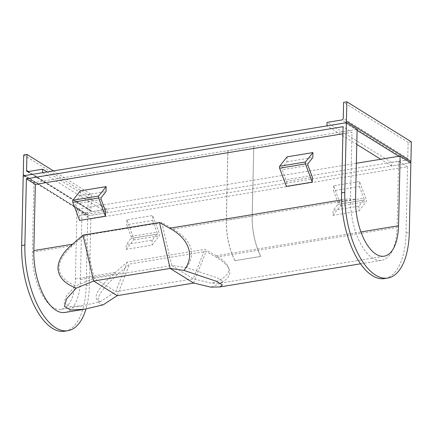 <?xml version="1.0" encoding="UTF-8"?>
<svg xmlns="http://www.w3.org/2000/svg" width="433" height="433" viewBox="0 0 433 433"><rect width="100%" height="100%" fill="white"/><g stroke="black" fill="none" stroke-linecap="round" stroke-linejoin="round"><path stroke-width="0.32" stroke-dasharray="2.17 1.62" d="M407.567 166.765L398.609 161.2L81.929 213.317L90.887 218.881L407.567 166.765L406.062 232.959A66.525 30.83 -99.3 0 1 384.612 278.571M23.23 175.868L33.98 182.542L357.122 129.364M90.887 218.881L89.387 285.076A66.525 30.83 -99.3 0 1 85.983 308.978M356.354 163.273L76.982 209.253L87.737 215.926L86.156 285.607A66.525 30.83 -99.3 0 1 64.706 331.218M87.737 215.926L410.874 162.748M76.982 209.253L75.402 278.928A44.35 20.557 -99.3 0 1 61.102 309.335A44.35 20.557 -99.3 0 1 32.399 252.222L33.98 182.542M100.516 301.579C91.352 299.111 96.359 289.363 115.524 272.325L127.297 262.084L204.847 249.321L216.24 255.751C234.377 266.647 232.905 275.816 211.824 283.263L193.275 278.852L115.725 291.615L100.516 301.579L82.557 305.806L69.702 306.477L64.1 303.073L66.298 295.907L75.402 285.98C54.704 276.351 53.746 262.896 72.522 245.619L84.294 235.379L161.845 222.616L173.238 229.046C191.765 240.185 196.257 253.056 186.71 267.664L217.328 277.851L222.806 281.282L220.608 283.085L211.824 283.263M186.71 267.664L171.777 265.499L193.275 278.852L204.847 249.321M161.845 222.616L171.777 265.499L94.221 278.262L115.725 291.615L127.297 262.084M84.294 235.379L94.221 278.262L75.402 285.98M342.898 133.77L352.018 132.265L343.06 126.701M81.929 213.317L80.424 279.512A48.047 22.267 -99.3 0 1 64.934 312.453M398.609 161.2L397.104 227.395A48.047 22.267 -99.3 0 1 381.614 260.336A48.047 22.267 -99.3 0 1 350.519 198.46L352.018 132.265M103.13 304.875C92.868 302.331 98.204 291.755 119.14 273.142L129.591 264.043L206.092 251.454L216.208 257.164C236.007 269.077 234.226 279.069 210.871 287.144M193.708 283.063L206.092 251.454M117.202 295.652L129.591 264.043M23.707 154.965L88.208 195.023L91.439 194.493L91.076 210.519A1.478 1.212 -58.2 0 0 92.337 211.699L107.205 209.253L107.124 212.738L89.03 215.715A1.478 1.212 121.8 0 1 87.769 214.535L88.208 195.023M53.443 170.894L91.439 194.493M42.618 172.675L107.124 212.738M47.116 171.939L107.205 209.253M410.441 162.478A1.478 1.212 121.8 0 1 409.586 162.96L391.486 165.936L391.567 162.456L406.43 160.01A1.478 1.212 -58.2 0 0 407.756 158.402L408.119 142.376L411.35 141.845M408.119 142.376L343.613 102.318M391.486 165.936L380.737 159.263M356.781 144.384L326.985 125.879M391.567 162.456L327.061 122.393M260.812 256.401L234.962 260.655A44.204 20.486 -99.3 0 1 226.356 220.359L227.937 150.679L253.787 146.424L252.136 216.062A44.35 20.557 -99.3 0 0 260.747 256.45L260.812 256.401A44.204 20.486 -99.3 0 1 252.206 216.105L253.787 146.424M234.962 260.655L260.747 256.45M234.897 260.704A44.35 20.557 -99.3 0 1 226.286 220.316L227.866 150.635L253.716 146.381M359.401 186.444L363.763 198.146A1.478 0.687 -99.3 0 1 363.715 200.116L358.952 206.151L333.101 210.406L332.993 215.331L358.843 211.077L366.253 201.691A1.478 0.687 80.7 0 0 366.296 199.721L359.514 181.519L359.401 186.444L333.551 190.699L337.908 202.4A1.478 0.687 -99.3 0 1 337.864 204.371L333.101 210.406M332.993 215.331L340.398 205.946A1.478 0.687 80.7 0 0 340.446 203.975L333.664 185.773L359.514 181.519M333.664 185.773L333.551 190.699M358.952 206.151L358.843 211.077M152.589 220.478L156.952 232.18A1.478 0.687 -99.3 0 1 156.908 234.15L152.145 240.185L126.295 244.439L126.182 249.37L152.032 245.116L159.441 235.725A1.478 0.687 80.7 0 0 159.485 233.755L152.703 215.553L152.589 220.478L126.739 224.732L131.102 236.434A1.478 0.687 -99.3 0 1 131.053 238.404L126.295 244.439M126.182 249.37L133.591 239.979A1.478 0.687 80.7 0 0 133.635 238.009L126.853 219.807L152.703 215.553M126.853 219.807L126.739 224.732M152.145 240.185L152.032 245.116M80.267 190.872L80.154 195.803L75.391 201.838A1.478 0.687 80.7 0 0 75.347 203.808L79.704 215.51L105.56 211.255M80.154 195.803L106.004 191.548M79.704 215.51L79.596 220.435M287.074 156.838L286.965 161.763L282.202 167.798A1.478 0.687 80.7 0 0 282.159 169.774L286.516 181.476L312.366 177.216M286.965 161.763L312.815 157.509M286.516 181.476L286.402 186.401M406.062 232.959L409.293 232.424M86.156 285.607L89.387 285.076M216.24 255.751L360.954 231.936M75.402 278.928L115.524 272.325M173.238 229.046L355.542 199.039M32.399 252.222L72.522 245.619M80.424 279.512L119.14 273.142M216.208 257.164L397.104 227.395M341.599 199.927L350.519 198.46M23.263 174.472L87.769 214.535M24.524 175.652L89.03 215.715M27.836 171.641L92.337 211.699M28.34 171.555L91.076 210.519M409.586 162.96L398.831 156.286M357.101 130.365L345.079 122.902M406.43 160.01L341.929 119.946M407.756 158.402L343.25 118.339M226.356 220.359L252.206 216.105M226.286 220.316L252.136 216.062M337.864 204.371L363.715 200.116M337.908 202.4L363.763 198.146M340.446 203.975L366.296 199.721M340.398 205.946L366.253 201.691M131.053 238.404L156.908 234.15M131.102 236.434L156.952 232.18M133.635 238.009L159.485 233.755M133.591 239.979L159.441 235.725M101.198 199.553L75.347 203.808M101.241 197.583L75.391 201.838M308.009 165.52L282.159 169.774M308.052 163.544L282.202 167.798M220.608 283.085L384.244 256.157M61.102 309.335L82.557 305.806M360.57 263.8L381.614 260.336M24.107 175.722L88.278 215.58M27.084 171.5L91.59 211.564"/><path stroke-width="0.65" d="M356.354 163.273L400.124 156.069L410.874 162.748L409.293 232.424A66.525 30.83 -99.3 0 1 387.844 278.035L384.612 278.571A66.525 30.83 -99.3 0 1 341.561 192.896L343.06 126.701L26.386 178.818L35.344 184.382L342.898 133.77M387.844 278.035A66.525 30.83 -99.3 0 1 344.792 192.366L346.373 122.685L357.122 129.364L355.542 199.039A44.35 20.557 -99.3 0 0 384.244 256.157A44.35 20.557 -99.3 0 0 398.544 225.75L400.124 156.069M85.983 308.978A66.525 30.83 -99.3 0 1 67.938 330.682L64.706 331.218A66.525 30.83 -99.3 0 1 21.65 245.543L23.23 175.868L346.373 122.685M67.938 330.682A66.525 30.83 -99.3 0 1 24.881 245.013L26.386 178.818M84.392 309.249L70.552 309.99L64.425 306.38L66.622 298.759L76.213 288.161C53.416 279.447 51.917 261.391 72.555 244.207L83.006 235.114L159.506 222.524L169.622 228.229C189.308 238.783 195.196 256.114 183.955 270.43L216.587 281.342L222.373 285.006L219.975 286.938L210.871 287.144L193.708 283.063L117.202 295.652L103.13 304.875L84.392 309.249L64.934 312.453A48.047 22.267 -99.3 0 1 33.839 250.577L35.344 184.382M183.955 270.43L170.137 268.428L193.708 283.063M159.506 222.524L170.137 268.428L93.631 281.017L117.202 295.652M83.006 235.114L93.631 281.017L76.213 288.161M42.699 169.195L27.836 171.641A1.478 1.212 121.8 0 1 26.575 170.456L26.938 154.429L23.707 154.965L23.263 174.472A1.478 1.212 -58.2 0 0 24.524 175.652L42.618 172.675L42.699 169.195L47.116 171.939M26.938 154.429L53.443 170.894M410.441 162.478A1.478 1.212 121.8 0 0 410.906 161.352L411.35 141.845L346.844 101.782L343.613 102.318L343.25 118.339A1.478 1.212 121.8 0 1 341.929 119.946L327.061 122.393L326.985 125.879L345.079 122.902A1.478 1.212 -58.2 0 0 346.405 121.294L346.844 101.782M380.737 159.263L356.781 144.384M101.198 199.553L105.56 211.255L105.446 216.181L79.596 220.435L72.814 202.233A1.478 0.687 -99.3 0 1 72.858 200.263L80.267 190.872L106.117 186.618L106.004 191.548L101.241 197.583A1.478 0.687 80.7 0 0 101.198 199.553M105.446 216.181L98.664 197.978A1.478 0.687 -99.3 0 1 98.708 196.008L106.117 186.618M308.009 165.52L312.366 177.216L312.258 182.147L286.402 186.401L279.621 168.199A1.478 0.687 -99.3 0 1 279.669 166.229L287.074 156.838L312.929 152.584L312.815 157.509L308.052 163.544A1.478 0.687 80.7 0 0 308.009 165.52M312.258 182.147L305.476 163.945A1.478 0.687 -99.3 0 1 305.519 161.974L312.929 152.584M341.561 192.896L344.792 192.366M21.65 245.543L24.881 245.013M360.954 231.936L398.544 225.75M169.622 228.229L341.599 199.927M33.839 250.577L72.555 244.207M26.575 170.456L28.34 171.555M410.906 161.352L346.405 121.294M398.831 156.286L357.101 130.365M98.708 196.008L72.858 200.263M98.664 197.978L72.814 202.233M305.519 161.974L279.669 166.229M305.476 163.945L279.621 168.199M219.975 286.938L360.57 263.8M23.777 175.517L24.107 175.722"/></g></svg>
